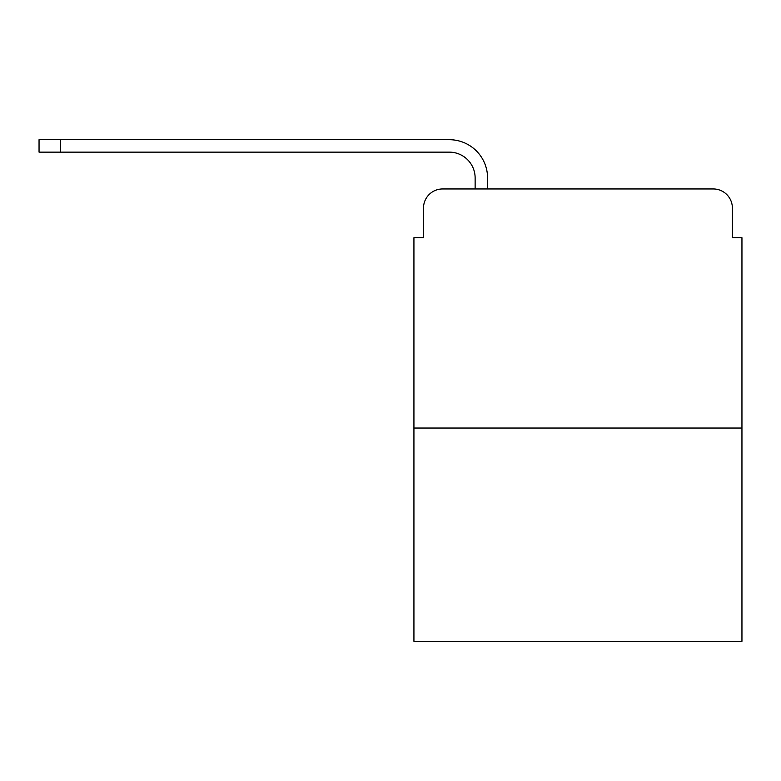 <?xml version="1.0" encoding="UTF-8"?>
<svg xmlns="http://www.w3.org/2000/svg" width="781" height="781" viewBox="0 0 781 781"><rect width="100%" height="100%" fill="white"/><g stroke="black" fill="none" stroke-linecap="round" stroke-linejoin="round"><path stroke-width="1.17" d="M423.497 208.078L423.497 237.727L423.497 208.078A19.125 19.125 0 0 1 442.622 188.953L475.131 188.953L475.131 177.961A25.822 25.822 0 0 0 449.309 152.139L39.05 152.139L39.05 139.701L449.309 139.701A38.249 38.249 0 0 1 487.569 177.961L487.569 188.953L503.345 188.953M741.95 428.037L413.93 428.037L413.93 641.299L741.95 641.299L741.95 237.727L732.383 237.727L732.383 208.078A19.125 19.125 0 0 0 713.258 188.953L442.622 188.953M413.93 428.037L413.93 237.727L423.497 237.727M652.535 188.953L713.258 188.953M732.383 237.727L732.383 208.078M475.131 177.961A25.822 25.822 0 0 0 449.309 152.139A25.822 25.822 0 0 1 475.131 177.961A25.822 25.822 0 0 0 449.309 152.139A25.822 25.822 0 0 1 475.131 177.961A25.822 25.822 0 0 0 449.309 152.139A25.822 25.822 0 0 1 475.131 177.961A25.822 25.822 0 0 0 449.309 152.139A25.822 25.822 0 0 1 475.131 177.961A25.822 25.822 0 0 0 449.309 152.139A25.822 25.822 0 0 1 475.131 177.961A25.822 25.822 0 0 0 449.309 152.139A25.822 25.822 0 0 1 475.131 177.961A25.822 25.822 0 0 0 449.309 152.139A25.822 25.822 0 0 1 475.131 177.961A25.822 25.822 0 0 0 449.309 152.139A25.822 25.822 0 0 1 475.131 177.961M60.567 139.701L449.309 139.701L60.567 139.701L449.309 139.701L60.567 139.701L449.309 139.701L60.567 139.701L449.309 139.701L60.567 139.701L449.309 139.701L60.567 139.701L449.309 139.701L60.567 139.701L449.309 139.701L60.567 139.701L449.309 139.701L60.567 139.701L60.567 152.139"/></g></svg>
